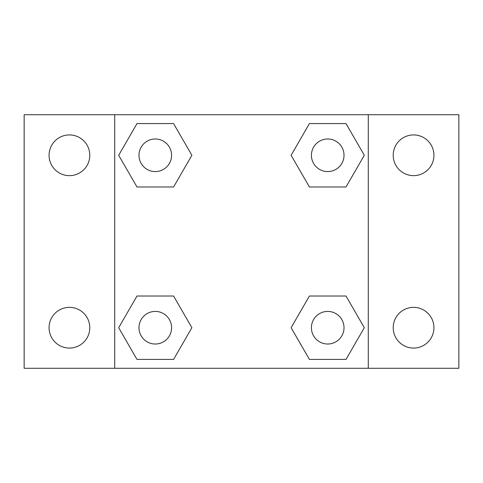 <?xml version="1.0" encoding="UTF-8"?>
<svg xmlns="http://www.w3.org/2000/svg" width="483" height="483" viewBox="0 0 483 483"><rect width="100%" height="100%" fill="white"/><g stroke="black" fill="none" stroke-linecap="round" stroke-linejoin="round"><path stroke-width="0.72" d="M69.431 348.074A20.358 20.358 0 0 0 87.061 317.536A20.358 20.358 0 0 0 51.802 317.536A20.358 20.358 0 0 0 69.431 348.074M413.569 348.074A20.358 20.358 0 0 0 431.198 317.536A20.358 20.358 0 0 0 395.939 317.536A20.358 20.358 0 0 0 413.569 348.074M413.569 175.643A20.358 20.358 0 0 0 431.198 145.105A20.358 20.358 0 0 0 395.939 145.105A20.358 20.358 0 0 0 413.569 175.643M69.431 175.643A20.358 20.358 0 0 0 87.061 145.105A20.358 20.358 0 0 0 51.802 145.105A20.358 20.358 0 0 0 69.431 175.643M458.85 368.288L24.15 368.288L24.15 114.713L458.85 114.713L458.85 368.288M136.985 296.019L173.584 296.019L191.884 327.715L173.584 359.412L136.985 359.412L118.685 327.715L136.985 296.019L173.584 296.019L136.985 296.019M309.416 123.588L346.015 123.588L364.315 155.285L346.015 186.981L309.416 186.981L291.116 155.285L309.416 123.588L346.015 123.588L309.416 123.588M114.713 368.288L114.713 114.713M368.288 114.713L368.288 368.288M136.985 123.588L173.584 123.588L191.884 155.285L173.584 186.981L136.985 186.981L118.685 155.285L136.985 123.588L173.584 123.588L136.985 123.588M309.416 296.019L346.015 296.019L364.315 327.715L346.015 359.412L309.416 359.412L291.116 327.715L309.416 296.019L346.015 296.019L309.416 296.019M346.015 359.412L309.416 359.412L346.015 359.412M344.017 327.715A16.301 16.301 0 0 0 319.565 313.6A16.301 16.301 0 0 0 319.565 341.831A16.301 16.301 0 0 0 344.017 327.715M173.584 359.412L136.985 359.412L173.584 359.412M171.586 327.715A16.301 16.301 0 0 0 147.134 313.6A16.301 16.301 0 0 0 147.134 341.831A16.301 16.301 0 0 0 171.586 327.715M346.015 186.981L309.416 186.981L346.015 186.981M344.017 155.285A16.301 16.301 0 0 0 319.565 141.169A16.301 16.301 0 0 0 319.565 169.4A16.301 16.301 0 0 0 344.017 155.285M173.584 186.981L136.985 186.981L173.584 186.981M171.586 155.285A16.301 16.301 0 0 0 147.134 141.169A16.301 16.301 0 0 0 147.134 169.4A16.301 16.301 0 0 0 171.586 155.285"/></g></svg>
